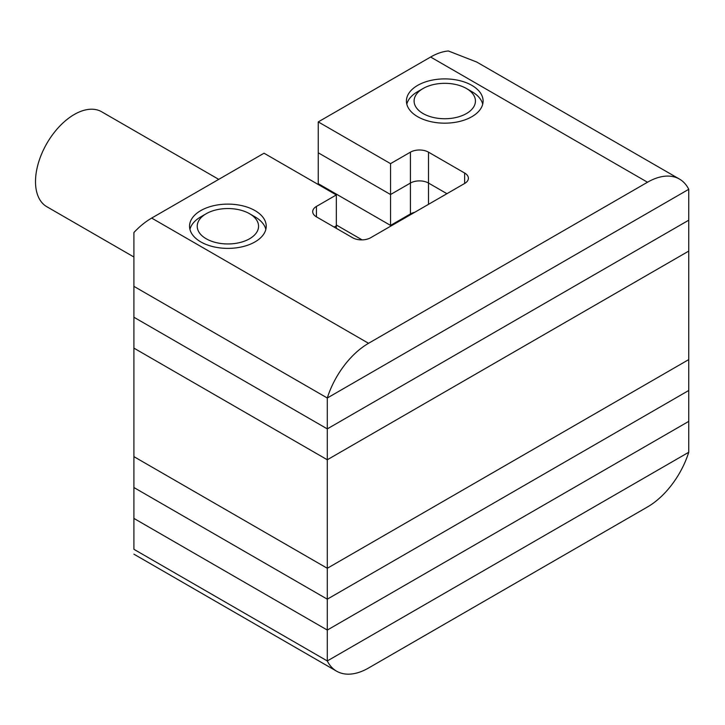 <?xml version="1.0" encoding="UTF-8"?>
<svg xmlns="http://www.w3.org/2000/svg" width="725" height="725" viewBox="0 0 725 725"><rect width="100%" height="100%" fill="white"/><g stroke="black" fill="none" stroke-linecap="round" stroke-linejoin="round"><path stroke-width="1.09" d="M133.907 548.852L133.907 487.526L327.292 599.176L688.75 390.485L327.292 599.176L327.292 630.061L133.907 518.411L327.292 630.061L688.75 421.37L327.292 630.061L327.292 660.946L133.907 549.296L327.292 660.946L688.75 452.255L327.292 660.946A63.9 36.893 120 0 0 336.59 671.178A63.9 36.893 120 0 0 368.545 668.015L647.498 506.956A63.9 36.893 120 0 0 688.75 452.255L688.75 359.6L327.292 568.282L133.907 456.641L133.907 317.233L327.292 428.883L688.75 220.192L327.292 428.883L133.907 317.233L133.907 286.348L327.292 397.998L688.75 189.307L688.75 251.086L327.292 459.768L133.907 348.118L327.292 459.768L327.292 397.998L688.75 189.307A63.9 36.893 120 0 0 679.452 179.075A63.9 36.893 120 0 0 647.498 182.238L430.623 57.03L318.257 121.9L390.548 163.642L410.432 152.159A12.778 7.377 180 0 1 428.502 152.159L464.643 173.03A12.778 7.377 180 0 1 468.386 178.25A12.778 7.377 180 0 1 464.643 183.47L370.665 237.727A12.778 7.377 180 0 1 352.595 237.727L316.444 216.857A12.778 7.377 180 0 1 312.702 211.637A12.778 7.377 180 0 1 316.444 206.426L336.327 194.943L264.036 153.211L151.67 218.08L368.545 343.297L647.498 182.238M688.75 359.6L688.75 251.086L327.292 459.768L327.292 568.282L133.907 456.641L133.907 487.526L327.292 599.176L327.292 568.282L688.75 359.6M133.907 257.003L46.862 206.743A54.828 31.655 -60 0 1 38.452 162.808A54.828 31.655 -60 0 1 74.267 114.496A54.828 31.655 -60 0 1 101.681 111.786L218.733 179.365M318.257 121.9L318.257 152.794L390.548 194.527L410.432 183.053A12.778 7.377 180 0 1 428.502 183.053L446.935 193.693L428.502 183.053L428.502 204.332M336.327 194.943L336.327 225.828L334.162 227.079L336.327 225.828L336.327 228.33M410.432 214.772L410.432 213.938A12.778 7.377 180 0 1 414.691 212.307A12.778 7.377 -0 0 0 410.432 213.938L390.548 225.412L410.432 213.938L410.432 183.053A12.778 7.377 180 0 1 428.502 183.053L428.502 152.159M318.257 184.512L318.257 183.679L390.548 225.412L318.257 183.679L318.257 152.794L390.548 194.527L390.548 226.245M417.654 116.689A38.334 22.131 180 0 1 406.426 101.038A38.334 22.131 180 0 1 430.097 80.584A38.334 22.131 180 0 1 471.875 85.387A38.334 22.131 180 0 1 483.104 101.038A38.334 22.131 180 0 1 459.442 121.483A38.334 22.131 180 0 1 417.654 116.689M200.78 241.896A38.334 22.131 180 0 1 189.551 226.245A38.334 22.131 180 0 1 213.222 205.8A38.334 22.131 180 0 1 255.001 210.594A38.334 22.131 180 0 1 266.229 226.245A38.334 22.131 180 0 1 242.567 246.699A38.334 22.131 180 0 1 200.78 241.896M151.67 218.08A63.9 36.893 -60 0 0 133.907 232.535L133.907 286.348L327.292 397.998A63.9 36.893 120 0 1 368.545 343.297M390.548 163.642L390.548 194.527L410.432 183.053L410.432 152.159M430.623 57.03A63.9 36.893 -60 0 1 448.376 50.977L476.769 62.06L679.452 179.075M362.11 239.884L336.327 224.995M417.654 91.649L423.074 88.513A30.668 17.708 0 0 0 423.074 88.513A30.668 17.708 0 0 0 423.083 113.553A30.668 17.708 0 0 0 466.456 113.553A30.668 17.708 0 0 0 466.456 88.513A30.668 17.708 0 0 0 423.083 88.513L417.654 91.649A38.334 22.131 180 0 0 406.816 104.164M466.456 88.513L471.875 91.649A38.334 22.131 180 0 1 482.723 104.164M200.78 216.857L206.199 213.73A30.668 17.708 0 0 0 206.199 213.73A30.668 17.708 0 0 0 206.208 238.77A30.668 17.708 0 0 0 249.581 238.77A30.668 17.708 0 0 0 249.581 213.73A30.668 17.708 0 0 0 206.208 213.73L200.78 216.857A38.334 22.131 180 0 0 189.941 229.381M249.581 213.73L255.001 216.857A38.334 22.131 180 0 1 265.848 229.381M316.444 206.426L316.444 216.857M464.643 173.03L464.643 183.47M336.59 671.178L133.907 554.163"/></g></svg>
